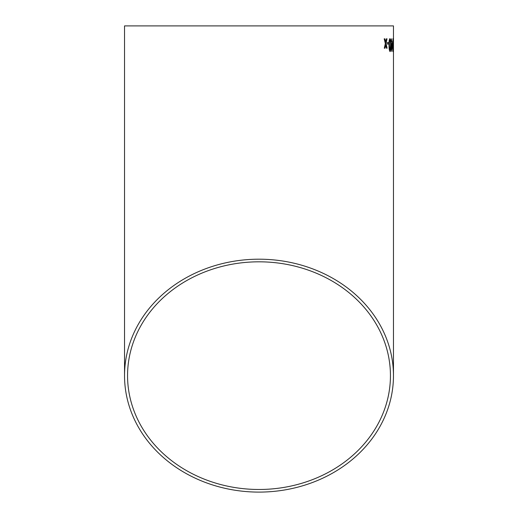 <?xml version="1.0" encoding="UTF-8"?>
<svg xmlns="http://www.w3.org/2000/svg" width="518" height="518" viewBox="0 0 518 518"><rect width="100%" height="100%" fill="white"/><g stroke="black" fill="none" stroke-linecap="round" stroke-linejoin="round"><path stroke-width="0.78" d="M393.466 375.647A134.466 116.453 180 0 0 259 259.194A134.466 116.453 180 0 0 124.534 375.647A134.466 116.453 180 0 0 259 492.1A134.466 116.453 180 0 0 393.466 375.647L393.466 25.9L124.534 25.9L124.534 375.647M384.893 38.824L384.188 38.831L385.366 43.512L384.298 48.219L385.003 48.213L385.716 44.956L386.486 48.193L387.101 48.187L386.027 43.506L387.011 38.798L386.389 38.805L385.69 42.062L384.893 38.824M388.655 42.573L387.309 42.586L387.328 44.069L388.675 44.056L388.655 42.573M390.106 51.625C390.76 50.861 391.019 48.692 390.883 45.105L390.585 39.847L389.957 38.61C389.212 39.374 388.901 41.544 389.031 45.118C388.999 48.698 389.355 50.868 390.106 51.625M391.181 43.544L391.744 51.45L392.514 41.893L391.737 41.893L391.44 38.766L391.181 43.544M391.737 41.893L391.44 38.766M393.065 51.612L393.02 38.597L392.644 45.098L393.065 51.612M393.466 42.547L393.44 44.03M259 489.478A131.442 113.831 180 0 0 390.442 375.647A131.442 113.831 180 0 0 259 261.817A131.442 113.831 180 0 0 127.557 375.647A131.442 113.831 180 0 0 259 489.478M393.039 51.612L393.227 39.834M393.194 39.834L392.987 38.597M393.02 40.08L393.058 50.129M391.712 51.45L392.527 43.538M392.495 43.538L392.489 41.893M391.75 43.544L391.789 48.174L392.268 43.538L391.75 43.544L391.789 48.174M390.08 51.625C390.734 50.861 390.993 48.692 390.857 45.105L390.883 45.105M390.857 45.105L390.585 39.847L389.925 38.61M389.963 40.093L389.937 40.093C389.465 40.922 389.29 42.599 389.413 45.118C389.355 47.662 389.568 49.34 390.06 50.142L390.553 45.111C390.617 42.586 390.423 40.909 389.963 40.093C389.491 40.922 389.316 42.593 389.439 45.118C389.381 47.662 389.601 49.333 390.086 50.142M388.649 44.056L388.63 42.573M384.978 48.213L385.716 44.956M387.075 48.187L386.027 43.506M386.001 43.506L386.985 38.798M384.868 38.824L385.69 42.062"/></g></svg>
